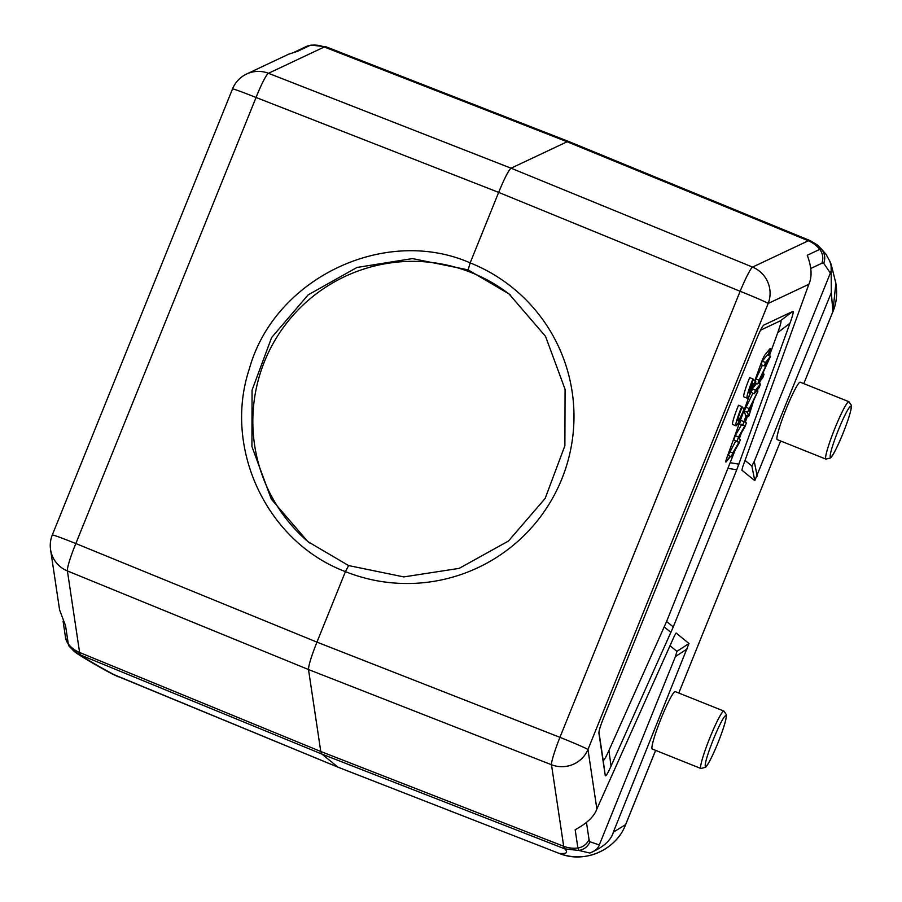<?xml version="1.0" encoding="UTF-8"?>
<svg xmlns="http://www.w3.org/2000/svg" width="902" height="902" viewBox="0 0 902 902"><rect width="100%" height="100%" fill="white"/><g stroke="black" fill="none" stroke-linecap="round" stroke-linejoin="round"><path stroke-width="1.35" d="M655.619 750.374L625.638 824.575C617.723 846.29 589.558 864.781 559.195 853.416C584.293 863.936 616.032 850.191 625.65 824.597L613.337 832.163C611.071 840.405 603.235 847.373 589.829 853.044L578.949 850.473L564.787 848.861L321.867 754.072L338.013 767.174L111.814 673.749M118.038 676.804C100.167 667.322 87.719 660.084 80.706 655.066L73.716 650.906C75.464 653.138 96.063 665.428 112.93 674.358L338.013 767.185L559.206 853.416L338.013 767.174M232.524 88.915A28.109 28.109 0 0 1 246.596 74.02A28.109 27.804 64.7 0 1 268.469 73.299A28.109 3.078 111.4 0 0 256.055 97.484A28.109 0.879 -158 0 0 232.524 88.915L52.305 534.965A28.109 0.879 22 0 1 75.836 543.534A28.109 3.089 112.2 0 0 67.402 570.943A28.109 27.567 171.5 0 1 50.568 549.656L59.588 609.887L65.553 625.717L68.293 643.96L69.353 646.463M246.596 74.02L288.527 54.244L297.66 51.256L310.13 45.371A14.06 13.902 -115.3 0 0 306.252 46.543L310.13 45.371A28.109 27.804 -115.3 0 1 324.246 46.983L268.469 73.299L511.062 168.2C508.604 170.241 504.466 178.303 498.659 192.385L470.167 262.877C384.602 225.365 274.298 278.447 249.324 368.918C222.895 448.271 266.699 542.057 345.432 571.62L316.952 642.123L75.836 543.534L256.055 97.484L498.659 192.385L740.136 291.278A28.109 2.605 -67.7 0 1 752.55 267.093L808.327 240.778A140.565 14.161 -67.7 0 1 810.075 240.597A140.565 14.161 -67.7 0 1 810.086 240.597M73.727 650.917L69.059 646.17L65.53 637.579A14.06 13.778 -8.5 0 0 68.293 643.96A28.109 27.567 -8.5 0 0 79.613 652.484A140.565 14.331 112.3 0 0 80.706 655.066L321.867 754.072L320.774 751.49L563.694 846.279A140.565 14.082 -68.7 0 0 564.787 848.861C568.384 852.514 566.524 854.025 559.195 853.416M589.829 853.044C594.982 851.127 598.139 848.432 599.3 844.96L589.998 841.792C587.833 846.628 584.158 849.515 578.949 850.473L577.889 847.97A28.109 27.567 -8.5 0 1 563.694 846.279L551.483 764.738L308.507 669.532L320.774 751.49L79.613 652.484L67.402 570.943L308.507 669.532C308.518 665.496 311.325 656.352 316.952 642.123L559.928 737.329L740.136 291.278A28.109 0.879 -158 0 1 768.188 303.455L587.969 749.506A28.109 27.567 171.5 0 1 551.483 764.738A28.109 2.593 -68.6 0 1 559.928 737.329A28.109 0.879 22 0 1 587.969 749.506L596.865 808.959C594.339 816.321 587.101 823.244 575.16 829.727L577.889 847.97A14.06 13.778 -8.5 0 0 589.029 839.514L586.492 822.545M613.337 832.163L688.993 643.498L676.105 633.024L674.403 635.91L596.865 808.959M599.3 844.96L675.406 656.6L676.94 651.368L669.994 645.731M835.331 280.409L835.872 283.115L832.907 311.573L831.306 292.688L754.782 480.653L741.895 470.19L742.786 466.638L808.857 284.277C812.24 276.813 811.71 267.15 807.256 255.266L819.726 249.38L821.79 249.426L826.029 254.308L829.784 261.152M598.939 733.405L605.231 775.382C605.535 777.129 607.474 774.029 611.049 766.091L673.275 626.913L736.742 469.818L789.949 323.299C792.971 314.922 793.873 310.976 792.655 311.483L763.938 325.024C762.551 325.769 759.969 330.808 756.18 340.144L604.216 716.267C600.45 725.625 598.691 731.33 598.939 733.405L598.928 733.326M675.327 691.654A30.927 3.123 111.8 0 0 675.237 691.608A30.927 3.123 111.8 0 0 661.019 718.702A30.927 3.123 111.8 0 0 652.169 748.976A30.927 3.123 111.8 0 0 652.247 749.021L700.933 768.515A30.927 3.123 -68.2 0 1 700.854 768.47A30.927 3.123 -68.2 0 1 700.73 768.301A30.927 3.123 -68.2 0 1 710.043 737.362A30.927 3.123 -68.2 0 1 723.923 711.092L675.237 691.608M800.322 382.256A30.927 3.123 111.8 0 0 800.243 382.211A30.927 3.123 111.8 0 0 786.025 409.305A30.927 3.123 111.8 0 0 777.163 439.578A30.927 3.123 111.8 0 0 777.253 439.635L825.939 459.118A30.927 3.123 -68.2 0 1 825.86 459.073A30.927 3.123 -68.2 0 1 825.725 458.904A30.927 3.123 -68.2 0 1 835.049 427.965A30.927 3.123 -68.2 0 1 848.929 401.706L800.243 382.211M831.306 292.688L831.114 264.241L829.569 260.655M829.355 260.216C831.588 265.504 831.926 269.788 830.359 273.08L754.264 461.429L751.851 465.962L745.041 460.426M810.842 268.458L821.846 263.26L823.729 263.294L830.359 273.08M468.127 269.867L470.167 262.877A166.577 165.776 -49.4 0 1 561.833 478.962A166.577 165.776 -49.4 0 1 345.432 571.62L348.634 565.577L307.808 541.583L271.344 499.178L251.929 446.558L252.064 390.115L271.626 337.54L308.089 294.92L356.944 267.466L412.451 258.592L468.127 269.867L509.021 293.917L545.541 336.367L565.08 389.337L564.877 445.757L545.146 498.456L508.446 541.053L459.174 568.373L403.792 576.908L348.634 565.577M569.252 141.794L567.132 141.761L511.062 168.2L752.55 267.093A28.109 27.804 64.7 0 1 768.188 303.455L808.857 284.277M823.729 263.294C825.533 258.322 824.89 253.688 821.79 249.426L817.426 244.972L810.064 240.597L568.846 141.558L325.96 46.791A140.565 14.252 111.3 0 0 324.246 46.983L567.132 141.761L808.327 240.778A28.109 27.804 -115.3 0 1 819.726 249.38A14.06 13.902 -115.3 0 1 821.846 263.26M309.555 542.981A159.553 158.651 129.1 0 1 275.617 339.175A159.553 158.651 129.1 0 1 471.577 272.675A159.553 158.651 129.1 0 1 510.735 295.326M598.962 732.176L603.1 759.8C603.415 761.547 605.355 758.458 608.918 750.509L666.589 621.512L735.31 449.782M769.383 355.738L777.761 332.613C780.794 324.224 781.696 320.289 780.478 320.785L760.544 330.188M739.257 438.913L741.354 433.107M745.266 422.328L747.544 416.025M759.337 383.474L760.341 380.7M762.878 373.721L763.554 371.838M744.263 421.809L746.506 415.608M768.346 355.32L769.09 353.257A7.024 0.71 111.8 0 0 770.285 348.533A7.024 0.71 111.8 0 0 770.263 348.522A7.024 0.71 111.8 0 0 769.925 348.758L764.885 355.016A7.024 0.71 111.8 0 0 761.164 363.089L754.794 380.667M749.596 394.997L744.59 408.82M743.823 410.94L727.023 457.303A7.024 0.71 111.8 0 0 725.839 462.027A7.024 0.71 111.8 0 0 725.862 462.038A7.024 0.71 111.8 0 0 726.189 461.79L730.586 456.356M741.782 406.543L738.535 405.246A17.566 1.77 111.8 0 0 732.717 424.504L735.964 425.8A17.566 1.77 111.8 0 0 744.646 408.877L744.218 408.516A12.278 1.24 -68.2 0 1 737.96 420.828A12.278 1.24 -68.2 0 1 742.222 406.903L741.782 406.543A17.566 1.77 111.8 0 0 735.964 425.8M752.944 378.919L749.697 377.622A17.566 1.77 111.8 0 0 743.879 396.88L747.127 398.177A17.566 1.77 111.8 0 0 755.808 381.253L755.38 380.892A12.278 1.24 -68.2 0 1 749.415 393.103L753.238 383.621L748.976 392.731A12.278 1.24 -68.2 0 1 753.384 379.28L752.944 378.919A17.566 1.77 111.8 0 0 747.127 398.177M770.026 348.657A7.024 0.71 -68.2 0 1 768.775 353.122L768.019 355.185M746.179 415.472L743.936 421.662M730.259 456.232L725.873 461.666A7.024 0.71 -68.2 0 1 725.772 461.768M752.854 393.283L744.218 411.008L745.492 415.191L748.728 416.498L747.465 412.304L744.218 411.008M765.527 362.469L770.579 356.211L767.331 354.914L762.28 361.172L761.029 364.622L764.276 365.919L765.527 362.469L762.28 361.172M762.393 365.163L755.166 380.813M756.631 383.451L753.057 387.883M750.994 392.302L754.173 393.813L755.481 390.205L752.539 389.033M740.813 420.411L739.505 424.03L742.752 425.327L744.06 421.708L740.813 420.411M741.805 424.267L735.288 435.666L733.721 440.007L735.739 441.022L728.151 455.386L731.387 456.683L732.728 452.996L729.481 451.699M732.728 452.996L738.986 442.33L735.739 441.022M747.465 412.304L757.951 391.04L753.79 400.206L748.728 416.498M748.874 408.426L745.627 407.118M757.951 391.04L756.778 390.566M749.1 410.06L749.506 411.211L752.843 401.999L748.671 409.79M770.579 356.211L760.093 379.111L764.062 374.195L762.81 377.645L757.759 383.902L755.166 382.865M764.062 374.195L762.697 373.642M757.759 383.902L759.101 380.204L755.853 378.908M759.101 380.204L768.233 361.003L764.276 365.919M755.481 390.205L760.521 383.948L759.213 387.556L754.173 393.813M760.521 383.948L758.402 383.102M744.06 421.708L746.405 422.914L745.153 426.387L738.321 438.462L740.384 439.533L739.054 443.209L731.387 456.683M738.986 442.33L736.968 441.303L738.535 436.963L735.288 435.666M733.721 440.007L736.968 441.303M738.535 436.963L745.052 425.564L742.752 425.327M741.929 407.603L744.218 408.516M751.918 382.922L752.798 383.271M753.091 379.979L755.38 380.892M589.998 841.792L589.029 839.514M675.406 656.6L687.448 648.73M678.789 693.029L780.625 440.977L678.8 693.029M835.782 282.867C837.484 293.736 836.537 303.309 832.918 311.596L803.806 383.643L832.907 311.573M757.195 476.121L754.264 461.429M751.851 465.962L754.782 480.653M688.993 643.498L676.94 651.368M603.1 759.8L605.231 775.382M792.655 311.483L780.478 320.785M777.761 332.613L789.949 323.299M738.907 464.18L730.62 462.76M728.455 468.397L736.742 469.818M673.275 626.913L666.589 621.512M664.255 627.014L670.941 632.415M611.049 766.091L608.918 750.509M705.409 766.508A27.41 2.774 -68.2 0 1 713.426 739.279A27.41 2.774 -68.2 0 1 725.941 715.703A27.41 2.774 -68.2 0 1 717.924 742.932A27.41 2.774 -68.2 0 1 705.409 766.508M830.415 457.111A27.41 2.774 -68.2 0 1 838.432 429.882A27.41 2.774 -68.2 0 1 850.947 406.306A27.41 2.774 -68.2 0 1 842.93 433.535A27.41 2.774 -68.2 0 1 830.415 457.111M65.53 637.579L63.072 621.14M52.305 534.965A28.109 28.109 0 0 0 50.568 549.656M310.976 45.1L325.96 46.791M625.65 824.597L655.641 750.385M817.438 244.972L826.322 254.714M831.125 264.241L835.827 283.127M735.265 440.965L738.501 442.262M700.933 768.515L705.589 767.298C708.014 765.009 712.208 756.699 718.184 742.357C723.889 727.79 726.629 718.59 726.426 714.745L723.923 711.092M825.939 459.118L830.595 457.9C833.02 455.611 837.214 447.302 843.178 432.96C848.883 418.393 851.635 409.192 851.432 405.348L848.929 401.706M294.864 51.921L306.252 46.543"/></g></svg>
